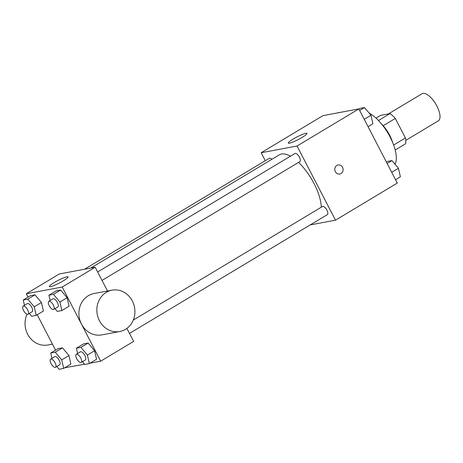 <?xml version="1.0" encoding="UTF-8"?>
<svg xmlns="http://www.w3.org/2000/svg" width="463" height="463" viewBox="0 0 463 463"><rect width="100%" height="100%" fill="white"/><g stroke="black" fill="none" stroke-linecap="round" stroke-linejoin="round"><path stroke-width="0.69" d="M405.762 140.393L438.299 120.855A15.811 6.494 -121 0 0 435.724 103.955A15.811 6.494 -121 0 0 422.019 93.746L388.44 113.91M376.025 118.1L380.545 115.385L389.996 113.614A20.407 8.38 -121 0 1 395.315 118.441L405.426 137.951A20.407 8.38 -121 0 1 405.611 143.744L395.182 150.006M381.286 123.65A21.084 8.658 59 0 1 392.757 142.754M378.497 120.519L389.996 113.614M393.637 145.035L405.426 137.951M383.214 125.71L395.315 118.441M395.043 164.243A31.623 12.987 -121 0 0 390.396 137.592A31.623 12.987 -121 0 0 369.208 113.18M265.282 160.707L261.155 152.749L322.948 115.64L358.854 108.909L397.295 183.07L335.496 220.18L310.227 224.914M321.316 207.187A36.895 15.157 -121 0 0 298.56 162.391M290.44 156.199A36.895 15.157 -121 0 0 279.334 154.833L90.76 268.065M261.155 152.749L297.055 146.019L335.496 220.18M102.016 280.416L299.862 161.61A4.746 1.95 -121 0 0 299.086 156.54A4.746 1.95 -121 0 0 294.977 153.479L97.641 271.972M129.501 333.435L327.341 214.635A4.746 1.95 -121 0 0 326.571 209.565A4.746 1.95 -121 0 0 322.462 206.504L133.263 320.112M84.555 269.229L269.304 158.288A4.746 1.95 59 0 1 271.845 159.33M297.055 146.019L358.854 108.909M293.154 139.091A10.539 1.447 152.6 0 1 307.004 133.402A10.539 1.447 152.6 0 1 298.311 139.537A10.539 1.447 152.6 0 1 288.287 143.102A10.539 1.447 152.6 0 1 293.154 139.091M338.083 164.961A4.613 4.155 -100.6 0 1 342.539 167.328A4.613 4.155 -100.6 0 1 339.784 174.024A4.613 4.155 -100.6 0 1 334.847 170.257A4.613 4.155 -100.6 0 1 338.083 164.961A4.613 4.155 -100.6 0 1 342.539 167.328A4.613 4.155 -100.6 0 1 339.784 174.024M28.064 297.113L26.327 293.756L59.287 273.969L95.187 267.238L107.509 291.007M126.891 328.4L133.628 341.399L100.668 361.186L90.025 363.183M84.596 364.202L64.698 367.784M50.114 300.51L48.91 295.197L56.121 290.868L60.653 290.017L67.123 297.703L69.062 306.24L67.123 297.703L59.918 302.032L61.851 310.569L57.319 311.42L54.987 308.653M51.931 358.35L50.727 353.032L57.933 348.703L62.47 347.852L68.941 355.538L70.88 364.074L68.941 355.538L61.729 359.867L63.668 368.403L59.137 369.254L56.804 366.488M26.327 293.756L62.227 287.031L100.668 361.186M55.548 350.138L37.214 314.765M77.599 353.535L76.395 348.222L83.606 343.893L88.138 343.042L94.608 350.728L96.547 359.265L94.608 350.728L87.403 355.057L89.336 363.594L84.804 364.445L82.472 361.678M24.446 305.325L23.243 300.012L30.448 295.683L34.985 294.833L41.456 302.518L43.395 311.055L41.456 302.518L34.245 306.847L36.183 315.384L31.652 316.235L29.319 313.463M62.227 287.031L95.187 267.238M54.212 282.575A10.539 1.447 152.6 0 1 68.055 276.886A10.539 1.447 152.6 0 1 59.362 283.02A10.539 1.447 152.6 0 1 49.338 286.585A10.539 1.447 152.6 0 1 54.212 282.575M119.755 331.525L101.802 334.894A21.038 18.966 -100.6 0 1 79.289 317.705A21.038 18.966 -100.6 0 1 94.053 293.53L112 290.168A21.038 18.966 -100.6 0 1 132.325 300.973A21.038 18.966 -100.6 0 1 119.755 331.525A21.038 18.966 -100.6 0 1 97.242 314.342A21.038 18.966 -100.6 0 1 112 290.168M27.033 314.255A21.038 18.966 79.4 0 0 27.63 334.182A21.038 18.966 79.4 0 0 47.955 344.987L52.446 344.142M23.243 300.012L27.774 299.162L34.245 306.847M28.035 314.238L32.155 311.761A4.746 1.95 -121 0 0 31.38 306.691A4.746 1.95 -121 0 0 27.271 303.63L23.15 306.101A4.746 1.95 -121 0 0 23.572 310.546A4.746 1.95 -121 0 0 28.035 314.238A4.746 1.95 -121 0 0 27.265 309.168A4.746 1.95 -121 0 0 23.15 306.101M36.183 315.384L43.395 311.055M30.448 295.683L34.985 294.833L41.456 302.518M27.774 299.162L34.985 294.833M48.91 295.197L53.442 294.346L59.918 302.032M53.702 309.423L57.823 306.952A4.746 1.95 -121 0 0 57.053 301.882A4.746 1.95 -121 0 0 52.938 298.82L48.818 301.291A4.746 1.95 -121 0 0 49.24 305.736A4.746 1.95 -121 0 0 53.702 309.423A4.746 1.95 -121 0 0 52.932 304.353A4.746 1.95 -121 0 0 48.818 301.291M61.851 310.569L69.062 306.24M56.121 290.868L60.653 290.017L67.123 297.703M53.442 294.346L60.653 290.017M50.727 353.032L55.259 352.181L61.729 359.867M55.519 367.257L59.64 364.786A4.746 1.95 -121 0 0 58.865 359.716A4.746 1.95 -121 0 0 54.756 356.655L50.635 359.126A4.746 1.95 -121 0 0 51.057 363.571A4.746 1.95 -121 0 0 55.519 367.257A4.746 1.95 -121 0 0 54.75 362.188A4.746 1.95 -121 0 0 50.635 359.126M63.668 368.403L70.88 364.074M57.933 348.703L62.47 347.852L68.941 355.538M55.259 352.181L62.47 347.852M76.395 348.222L80.927 347.372L87.403 355.057M81.187 362.448L85.308 359.977A4.746 1.95 -121 0 0 84.538 354.907A4.746 1.95 -121 0 0 80.423 351.839L76.302 354.317A4.746 1.95 -121 0 0 76.725 358.761A4.746 1.95 -121 0 0 81.187 362.448A4.746 1.95 -121 0 0 80.417 357.378A4.746 1.95 -121 0 0 76.302 354.317M89.336 363.594L96.547 359.265M83.606 343.893L88.138 343.042L94.608 350.728M80.927 347.372L88.138 343.042M333.597 113.643L339.02 112.631M338.135 112.793L338.818 112.382M358.918 109.042L359.954 108.423L364.485 107.572L370.956 115.258L372.894 123.795L368.068 126.694M364.236 119.298L370.956 115.258M359.658 110.472L364.485 107.572M386.402 162.067L387.438 161.448L391.97 160.597L398.44 168.283L400.379 176.82L395.552 179.713M391.721 172.317L398.44 168.283M387.143 163.491L391.97 160.597"/></g></svg>
